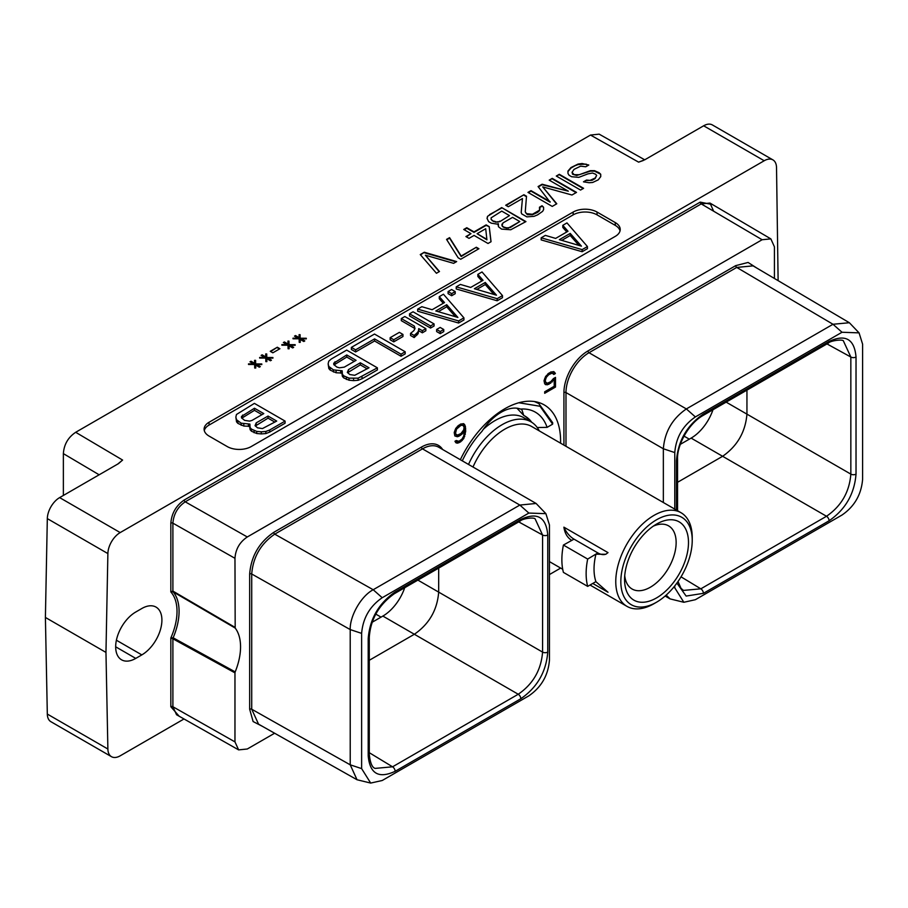 <?xml version="1.0" encoding="UTF-8"?>
<svg xmlns="http://www.w3.org/2000/svg" width="908" height="908" viewBox="0 0 908 908"><rect width="100%" height="100%" fill="white"/><g stroke="black" fill="none" stroke-linecap="round" stroke-linejoin="round"><path stroke-width="1.36" d="M395.139 771.301C378.772 778.916 369.794 773.73 368.194 755.751L368.194 638.653C369.794 618.847 378.772 603.287 395.139 591.993L520.817 519.433C537.184 511.817 546.162 517.004 547.762 534.994L547.762 652.08C546.173 671.897 537.184 687.447 520.817 698.74L395.139 771.301A3.689 2.134 -120 0 0 392.562 766.806L375.163 768.395C372.144 767.601 370.18 762.89 369.284 754.242L369.284 637.155C370.657 619.074 379.022 604.58 394.378 593.684L520.057 521.124A3.689 2.134 60 0 1 520.034 521.135C522.781 518.309 534.778 516.981 535.243 519.138L542.575 535.005L518.718 521.896M547.762 534.994A3.689 2.134 180 0 1 542.575 535.005L542.575 652.103C541.145 670.013 533.03 684.065 518.241 694.245L392.562 766.806L369.284 752.698M528.853 695.834C541.35 687.22 548.205 675.336 549.442 660.184L549.442 524.949L545.901 513.667L528.853 513.065L382.211 597.725C369.783 606.26 362.916 618.144 361.622 633.387L361.622 768.611L370.68 783.071L382.211 780.505L528.853 695.834M545.901 513.667L536.106 503.463L519.841 505.064L373.199 589.735C360.76 596.215 349.671 616.668 350.216 629.585L350.227 764.831L357.037 779.756L370.68 783.071M361.622 633.375L350.216 629.585L251.72 573.992C253.082 557.081 260.755 543.801 274.738 534.154L422.481 448.858A32.529 18.773 -60 0 1 438.746 447.247L536.106 503.463M357.037 779.756L258.553 724.164L251.72 709.227L251.72 573.992A1.464 0.84 -0 0 0 249.666 573.992C251.096 556.32 259.109 542.439 273.705 532.372L421.448 447.076A33.982 19.624 -60 0 1 442.639 449.494M262.457 726.366L253.116 721.554L249.666 709.227L249.666 573.992M235.183 671.897L234.968 672.862L172.895 638.801L173.133 637.791L170.84 637.949A49.77 28.738 120 0 0 170.84 591.948L173.133 591.857L235.183 628.052A51.234 29.578 -60 0 1 235.183 671.897L173.133 637.791A51.234 29.578 -60 0 0 173.133 591.857L172.895 591.097L170.84 591.948L170.84 523.156A1.464 0.84 180 0 1 172.895 523.156L234.968 558.307L235.183 628.052M247.294 536.969L762.118 239.735L701.237 203.903L185.221 501.818L247.294 536.969C239.701 542.076 235.603 549.181 234.968 558.307M774.433 278.472L774.433 246.851L770.869 238.895L762.118 239.735M234.968 672.862L234.968 741.893L238.622 749.883L247.294 748.998L274.613 733.233M549.442 574.56L560.656 568.079M460.333 459.72A79.041 45.638 -60 0 1 544.221 404.9A79.041 45.638 -60 0 1 560.588 441.084A79.041 45.638 -60 0 1 560.565 443.172M553.437 378.591L550.77 381.678L547.388 383.233L545.651 382.189L545.311 380.327L546.344 377.285L548.75 374.675L552.132 373.12L553.823 374.459L555.39 373.551L553.903 371.678L550.725 372.008L545.617 376.468L544.028 380.747L544.664 383.732L545.617 384.674L548.795 384.334L554.221 379.487L554.221 386.275L544.687 391.779L544.687 393.3L555.492 387.058L555.492 377.399L553.437 378.591M454.851 435.954L457.394 436.737L458.983 436.192L462.183 433.967L464.408 430.937L463.727 436.078L462.002 439.109L458.937 441.288L456.236 440.516L454.942 441.265L456.134 442.922L457.723 443.138L460.594 441.856L463.772 438.519L465.691 431.357L465.361 426.181L463.772 423.718L460.594 424.047L455.805 428.315L454.216 432.605L454.851 435.954M756.943 268.144L748.101 262.457L735.707 265.635L587.964 350.942A33.982 19.624 120 0 0 563.925 392.562L563.925 445.113M170.84 706.742A1.464 0.84 180 0 1 172.895 706.742L172.895 638.801L170.84 637.949L170.84 706.742L179.16 716.219M120.197 532.576A17.422 10.056 120 0 0 107.882 553.585L105.964 652.409L45.4 617.451L47.318 518.616A17.422 10.056 -60 0 1 59.633 497.607L120.197 532.576L764.207 160.75L703.655 125.792L644.793 159.774L638.608 162.146L590.506 135.054L75.682 432.287L122.603 460.061L118.494 463.625L59.633 497.607M778.122 280.64L776.522 167.549A17.422 10.056 120 0 0 772.924 159.887A17.422 10.056 120 0 0 764.207 160.75M184.018 718.966L120.197 755.819A17.422 10.056 120 0 1 111.48 756.682L50.916 721.712A17.422 10.056 -60 0 1 47.318 714.063L45.4 617.451M105.964 652.409L107.882 749.021A17.422 10.056 120 0 0 111.48 756.682M141.83 608.508L135.757 612.015A28.409 16.401 120 0 0 117.2 637.041A28.409 16.401 120 0 0 121.558 659.81A28.409 16.401 120 0 0 135.757 658.402L141.83 654.895A28.409 16.401 120 0 0 160.376 629.868A28.409 16.401 120 0 0 156.028 607.1A28.409 16.401 120 0 0 141.83 608.508M712.576 204.584L700.204 202.121L184.188 500.036C176.084 505.631 171.635 513.338 170.84 523.156M615.272 236.375A16.912 9.761 0 0 0 620.221 229.474A16.912 9.761 0 0 0 615.272 222.573L597.067 212.063A16.912 9.761 0 0 0 573.152 212.063L209.056 422.265A16.912 9.761 0 0 0 204.107 429.166A16.912 9.761 0 0 0 209.056 436.067L227.261 446.577A16.912 9.761 0 0 0 251.176 446.577L615.272 236.375M586.511 180.068L583.469 181.816L589.11 182.735L592.686 182.463L598.259 179.841L600.755 176.606L600.71 174.245L599.144 172.758L594.513 170.67L590.427 170.647L579.259 174.711L574.14 174.677L572.051 172.304L574.049 169.365L580.632 166.164L585.751 166.777L588.793 165.029L582.119 163.519L578.044 164.076L570.95 167.571L567.943 171.101L567.988 173.462L569.044 175.233L571.631 176.731L578.793 177.355L587.93 173.871L592.515 173.019L595.603 174.222L596.647 175.403L595.16 178.047L590.087 180.374L586.511 180.068L584.037 181.975M556.286 176.038L580.553 190.056L583.594 188.308L559.317 174.291L556.286 176.038M550.112 201.678L530.998 190.646L527.968 192.394L552.234 206.411L556.786 203.778L542.689 186.878L571.961 195.016L576.512 192.394L552.234 178.377L549.204 180.136L568.317 191.168L542.121 184.222L538.081 186.549L550.112 202.166L530.998 191.134L528.388 192.644M526.504 196.219L523.916 194.732L505.711 205.242L508.298 206.729L522.452 198.557L521.181 212.415L521.714 213.891L526.878 216.876L534.018 216.331L537.57 214.878L542.621 211.36L543.608 209.6L543.563 207.24L542.008 205.753L539.477 207.217L539.534 210.168L532.451 214.254L526.311 213.63L525.255 211.848L526.504 196.219M496.858 224.072L498.39 223.777L498.447 226.728L501.556 229.111L510.761 229.758L525.948 221.586L501.67 207.58L487.517 216.342L487.051 218.397L488.64 221.654L491.228 223.152L496.858 224.072M491.046 241.732L489.242 226.671L486.143 224.889L474.01 231.892L466.78 227.715L463.738 229.474L470.968 233.651L465.918 236.568L469.016 238.35L474.067 235.433L488.016 243.48L491.046 241.732M458.131 257.758L460.708 259.245L478.913 248.735L476.337 247.248L461.162 256.011L449.585 237.646L446.554 239.394L458.131 257.758M424.297 252.242L420.256 254.581L436.442 273.263L439.472 271.515L425.375 255.205L453.625 263.343L456.667 261.583L424.297 252.242L420.54 254.91M303.794 341.499L304.804 340.909L301.195 338.82L306.302 338.854L306.291 338.264L300.162 338.23L300.094 334.689L299.072 334.677L299.129 337.628L295.509 335.54L294.498 336.13L298.119 338.219L293 338.185L293.012 338.775L299.152 338.809L299.209 342.35L300.23 342.361L300.185 339.41L303.794 341.499M292.671 347.923L293.681 347.333L290.072 345.244L295.179 345.278L295.168 344.688L289.039 344.654L288.971 341.113L287.95 341.102L288.006 344.053L284.386 341.964L283.375 342.554L286.985 344.643L281.877 344.609L281.889 345.199L288.018 345.233L288.086 348.774L289.107 348.786L289.05 345.834L292.671 347.923M270.243 351.317L272.831 352.815L279.914 348.729L277.326 347.231L270.243 351.317M270.425 360.76L271.435 360.181L267.815 358.093L272.933 358.127L272.922 357.536L266.782 357.491L266.725 353.961L265.692 353.95L265.749 356.901L262.14 354.812L261.129 355.403L264.739 357.48L259.631 357.457L259.643 358.047L265.772 358.081L265.84 361.622L266.861 361.622L266.804 358.671L270.425 360.76M259.291 367.184L260.312 366.605L256.692 364.517L261.799 364.551L261.788 363.96L255.659 363.915L255.591 360.374L254.569 360.374L254.626 363.325L251.017 361.236L249.995 361.815L253.616 363.904L248.508 363.881L248.52 364.471L254.649 364.505L254.717 368.046L255.738 368.046L255.681 365.095L259.291 367.184M590.506 135.054L599.166 134.157L644.714 159.808M703.655 125.792A17.422 10.056 -60 0 1 712.36 124.929L772.924 159.887M63.367 495.45L63.367 453.625C63.991 444.5 68.1 437.384 75.682 432.287M712.973 409.735A34.413 19.874 -60 0 1 691.124 438.11L680.364 444.318M674.78 585.887L674.78 587.817L683.837 602.276L695.369 599.7L842.011 515.029C854.439 506.505 861.306 494.622 862.6 479.379L862.6 344.143L859.07 332.873L842.011 332.26L695.369 416.931C682.873 425.546 676.017 437.429 674.78 452.581L674.78 509.116M676.46 510.08L676.46 460.685C678.06 440.857 687.038 425.296 703.405 414.014L829.083 341.453C845.45 333.849 854.439 339.036 856.028 357.014L856.028 474.101C854.428 493.929 845.45 509.479 829.083 520.772L703.405 593.333L686.13 596.068L676.903 583.095M859.07 332.873L849.366 322.726L832.999 324.269L686.357 408.929C672.374 418.588 664.713 431.856 663.351 448.768L663.351 502.51M666.177 595.126L670.093 598.894L683.837 602.276M849.366 322.726L753.084 265.862L736.74 267.417L588.997 352.724A32.529 18.773 120 0 0 565.99 392.562L565.99 446.305M856.028 474.101A3.689 2.134 180 0 1 850.841 474.124C849.411 492.034 841.307 506.085 826.507 516.266L700.828 588.827L683.429 590.416L681.011 588.305L678.026 581.506M677.55 482.307L722.62 456.293L691.124 438.11M829.083 341.453A3.689 2.134 60 0 1 828.323 343.145C829.935 340.716 843.611 338.843 843.509 341.17L850.841 357.026L850.841 474.124L746.944 414.139C745.423 431.992 737.319 446.044 722.62 456.293L826.507 516.266A3.689 2.134 -120 0 1 829.083 520.772M726.15 402.131L746.944 414.139L746.944 390.122M520.817 698.74A3.689 2.134 -120 0 0 518.241 694.245L382.858 616.078A34.413 19.874 120 0 0 404.707 587.714M382.858 616.078L372.098 622.286M547.762 652.08A3.689 2.134 180 0 1 542.575 652.103L438.678 592.118C437.259 610.028 429.144 624.068 414.354 634.261L369.284 660.286M438.678 568.102L438.678 592.118L417.884 580.11M620.039 230.87A16.912 9.761 0 0 0 615.272 225.377L597.067 214.867A16.912 9.761 0 0 0 573.152 214.867L209.056 425.069A16.912 9.761 0 0 0 204.289 430.574M541.179 237.805L541.179 239.905L582.13 251.72L587.442 248.656L587.442 246.556L566.978 222.914L562.801 225.332L568.011 231.256L555.639 238.407L545.356 235.388L541.179 237.805L582.13 249.621L587.442 246.556M562.801 225.332L562.801 227.431L566.785 231.971M249.405 424.944L250.109 429.688L251.448 431.209L256.726 433.513L261.288 433.911L265.851 433.57L269.721 432.083L285.089 423.207L285.089 421.108L254.388 403.379L236.455 414.491L235.853 417.124L236.545 419.757L241.176 423.185L249.893 424.081L250.109 427.589L251.448 429.109L256.726 431.414L261.288 431.811L265.851 431.459L269.721 429.983L285.089 421.108M235.853 417.124L236.545 421.857L237.896 423.389L243.821 426.056L249.405 426.272M456.225 286.849L456.225 288.96L497.164 300.775L502.487 297.699L502.487 295.599L482.023 271.957L477.846 274.375L483.056 280.311L470.685 287.45L460.401 284.442L456.225 286.849L497.164 298.675L502.487 295.599M477.846 274.375L477.846 276.475L481.83 281.015M448.087 291.559L448.087 293.659L451.673 295.736L455.203 293.693L455.203 291.593L451.605 289.516L448.087 291.559L451.673 293.625L455.203 291.593M417.669 309.117L417.669 311.217L458.608 323.032L463.931 319.968L463.931 317.857L443.456 294.226L439.279 296.632L444.5 302.568L432.129 309.719L421.845 306.7L417.669 309.117L458.608 320.933L463.931 317.857M439.279 296.632L439.279 298.743L443.274 303.272M409.519 313.816L409.519 315.916L430.551 328.06L434.069 326.017L434.069 323.918L413.049 311.784L409.519 313.816L430.551 325.949L434.069 323.918M436.635 329.468L436.635 331.568L440.232 333.645L443.751 331.613L443.751 329.513L440.164 327.436L436.635 329.468L440.232 331.545L443.751 329.513M418.736 330.728L422.334 332.805L425.852 330.762L425.852 328.662L404.832 316.529L401.302 318.56L401.302 320.66L414.343 328.185L414.627 329.264M401.302 318.56L414.343 326.086L415.001 328.594L413.798 330.739L410.552 333.384L410.552 335.483L414.15 337.572L418.123 333.713L418.724 328.617L422.334 330.694L425.852 328.662M390.156 337.674L390.156 339.774L393.754 341.851L402.959 336.527L402.959 334.428L399.372 332.351L390.156 337.674L393.754 339.74L402.959 334.428M351.373 347.389L351.373 349.489L355.607 351.941L374.573 340.988L401.041 356.276L405.195 353.87L405.195 351.771L374.493 334.042L351.373 347.389L355.607 349.841L374.573 338.888L401.041 354.177L405.195 351.771M341.692 371.656L342.395 376.411L343.735 377.932L349.024 380.225L353.575 380.634L358.138 380.282L362.008 378.806L377.387 369.931L377.387 367.831L346.674 350.102L331.306 358.978L328.741 361.214L328.14 363.847L328.832 366.48L333.463 369.897L342.18 370.804L342.395 374.3L343.735 375.833L349.024 378.125L358.138 378.182L377.387 367.831M328.14 363.847L328.832 368.58L330.183 370.101L336.108 372.779L341.692 372.995M582.13 251.72L582.13 249.621M581.438 246.147L559.339 239.667L570.213 233.39L581.438 246.147M561.746 240.382L570.213 235.49L578.941 245.421M570.213 235.49L570.213 233.39M248.395 426.465L248.395 424.365M243.821 426.056L243.821 423.957M241.176 425.284L241.176 423.185M237.896 423.389L237.896 421.289M236.545 421.857L236.545 419.757M269.721 432.083L269.721 429.983M265.851 433.57L265.851 431.459M261.288 433.911L261.288 431.811M256.726 433.513L256.726 431.414M254.092 432.741L254.092 430.63M251.448 431.209L251.448 429.109M250.109 429.688L250.109 427.589M276.702 421.062L262.457 428.576L257.543 427.827L255.046 425.682L256.226 422.867L268.03 416.057L276.702 421.062M244.627 420.37L241.494 417.862L241.471 416.454L254.467 408.225L263.785 413.605L251.993 420.427L249.541 421.119L244.627 420.37M255.341 426.011L268.03 418.157L274.886 422.118M268.03 418.157L268.03 416.057M256.226 424.967L256.226 422.867M241.778 418.191L254.467 410.337L261.969 414.661M242.674 417.147L242.674 415.035M254.467 410.337L254.467 408.225M497.164 300.775L497.164 298.675M496.483 295.202L474.373 288.721L485.258 282.445L496.483 295.202M476.791 289.425L485.258 284.544L493.986 294.464M485.258 284.544L485.258 282.445M451.673 295.736L451.673 293.625M458.608 323.032L458.608 320.933M457.916 317.459L435.817 310.979L446.702 304.702L457.916 317.459M438.235 311.694L446.702 306.802L455.43 316.733M446.702 306.802L446.702 304.702M430.551 328.06L430.551 325.949M440.232 333.645L440.232 331.545M414.343 328.185L414.343 326.086M422.334 332.805L422.334 330.694M418.123 333.713L418.736 329.74M416.851 335.211L416.851 333.111L418.123 331.613M414.15 337.572L414.15 335.461L416.851 333.111M410.552 333.384L414.15 335.461M393.754 341.851L393.754 339.74M401.041 356.276L401.041 354.177M374.573 340.988L374.573 338.888M355.607 351.941L355.607 349.841M340.682 373.177L340.682 371.077M336.108 372.779L336.108 370.68M333.463 371.996L333.463 369.897M330.183 370.101L330.183 368.001M328.832 368.58L328.832 366.48M362.008 378.806L362.008 376.707M358.138 380.282L358.138 378.182M353.575 380.634L353.575 378.534M349.024 380.225L349.024 378.125M346.379 379.453L346.379 377.353M343.735 377.932L343.735 375.833M342.395 376.411L342.395 374.3M368.989 367.785L354.744 375.288L349.83 374.55L347.333 372.405L348.513 369.59L360.317 362.78L368.989 367.785M336.913 367.093L333.781 364.573L333.758 363.177L346.754 354.949L356.072 360.328L344.28 367.138L339.399 367.819L336.913 367.093M347.628 372.734L360.317 364.88L367.173 368.83M360.317 364.88L360.317 362.78M348.513 371.69L348.513 369.59M334.065 364.902L346.754 357.048L354.256 361.384M334.961 363.858L334.961 361.759M346.754 357.048L346.754 354.949M600.71 174.245L594.513 171.158L590.427 171.135L576.705 175.482L572.596 174.268L572.051 172.304M600.744 176.629L600.71 174.745M586.216 164.132L578.044 164.575L574.991 165.733L570.95 168.071L567.954 171.578M588.259 165.335L586.216 164.62M596.647 175.403L595.16 178.536L592.118 180.295L586.511 180.556M559.317 174.291L556.706 176.288M583.163 188.546L559.317 174.779M542.689 186.878L556.513 203.937M552.234 178.377L549.624 180.374M576.092 192.644L552.234 178.865M568.317 191.168L542.121 184.71L538.342 186.889M523.916 194.732L506.142 205.48M526.47 196.684L523.916 195.22M522.452 198.557L521.215 212.517M543.563 207.24L542.008 206.241L539.624 207.614M543.597 209.612L543.563 207.728M540.01 208.692L539.534 210.656L537.525 212.415L532.451 214.742L527.344 214.708L525.255 211.848M498.39 223.777L497.981 224.991M525.516 221.836L501.67 207.58M501.67 208.068L489.537 214.583M489.537 215.071L487.517 216.342M487.517 216.83L487.108 218.635M519.807 221.552L508.174 228.169L503.032 226.955L501.988 225.774L502.975 222.925L512.577 217.375L519.807 221.552L510.205 227.59M493.736 221.586L491.149 219.509L491.126 217.841L501.738 211.11L509.479 215.593L499.877 221.62L495.791 222.188L492.193 220.689M510.205 227.102L508.174 228.169M508.174 227.681L506.119 228.158M506.119 227.658L504.065 227.556M504.065 227.057L503.032 226.955M503.032 226.467L501.988 225.774M501.988 225.275L501.976 224.094M492.193 220.201L491.149 219.509M491.149 219.021L491.126 217.841M509.479 215.593L499.877 221.62M499.877 221.132L497.845 222.199M497.845 221.711L495.791 222.188M495.791 221.7L493.736 221.098M489.242 226.671L486.143 225.377L474.01 232.38L466.78 228.214L464.17 229.713M490.99 241.766L489.242 227.17M470.968 233.651L466.337 236.806M486.915 239.837L477.109 233.685L485.701 228.725L486.915 239.837M486.915 239.349L477.109 233.685M476.337 247.248L461.162 256.499L449.585 238.134L446.781 239.757M478.493 248.985L476.337 247.736M439.188 271.674L425.375 255.205M456.1 261.913L424.297 252.73M301.195 338.82L304.384 341.158M306.291 338.264L300.162 338.718L300.094 335.177L299.084 335.177M299.129 337.628L294.93 336.369M298.119 338.219L293.012 338.673M300.185 339.41L300.23 342.361M290.072 345.244L293.261 347.582M295.168 344.688L289.039 345.142L288.971 341.601L287.961 341.59M288.006 344.053L283.795 342.793M286.985 344.643L281.889 345.097M289.05 345.834L289.096 348.786M277.326 347.231L270.675 351.566M279.482 348.967L277.326 347.73M267.815 358.093L271.004 360.431M272.922 357.536L266.782 357.99L266.725 354.449L265.704 354.438M265.749 356.901L261.549 355.641M264.739 357.48L259.643 357.945M266.804 358.671L266.85 361.622M256.692 364.517L259.881 366.843M261.788 363.96L255.659 364.414L255.591 360.873L254.581 360.862M254.626 363.325L250.426 362.065M253.616 363.904L248.508 364.369M255.681 365.095L255.727 368.046M184.188 500.036A1.464 0.84 -120 0 0 185.221 501.818C177.741 506.982 173.632 514.087 172.895 523.156L172.895 591.097L234.968 627.326M555.492 387.058L554.277 386.354L554.277 378.103M544.687 391.893L554.277 386.354M554.221 379.487L553.21 378.908M552.325 381.928L551.224 381.292M550.725 383.221L549.51 382.518L550.01 382.12M548.795 384.334L547.581 383.641L549.51 382.518M547.195 384.879L545.98 384.186L547.581 383.641M544.982 384.05L545.98 384.186M554.867 372.62L553.324 371.599M555.39 373.551L553.653 371.928M553.222 373.404L554.175 372.859M553.188 373.336L552.132 373.12M550.77 373.506L549.556 372.802L550.929 372.416M548.75 374.675L547.672 374.039M548.296 373.529L549.556 372.802M547.388 375.867L546.48 375.344M546.344 377.285L545.47 376.775M545.651 378.908L544.721 378.375M545.311 380.327L544.312 379.748M545.311 381.167L544.108 380.475M545.651 382.189L544.096 380.486M546.344 383.017L544.437 381.485M464.726 424.66L463.182 423.639M465.361 426.181L463.511 423.957M465.691 428.667L464.476 427.963L464.147 425.477M465.691 431.357L464.476 430.653L464.476 427.963M465.361 434.217L464.215 433.559M464.408 431.232L464.476 430.653M464.726 436.476L463.772 435.919M463.772 438.519L462.83 437.974M462.183 440.55L461.139 439.949M460.594 441.856L459.38 441.152L459.868 440.743M459.312 442.593L458.097 441.89L459.38 441.152M457.723 443.138L456.508 442.434L458.097 441.89M455.51 442.298L456.508 442.434M456.86 441.265L455.907 440.709M464.408 430.937L463.455 430.381M462.183 433.967L461.128 433.366M460.594 435.261L459.38 434.557L459.868 434.16M458.983 436.192L457.768 435.488L459.38 434.557M457.394 436.737L456.179 436.033L457.768 435.488M454.806 435.851L456.179 436.033M456.542 434.864L455.498 433.411L456.531 429.132L460.969 425.353L463.046 425.375L464.079 427.225L463.727 429.893L460.969 433.525L457.564 435.08L454.636 433.74L454.284 432.367M458.495 425.387L460.787 424.456L463.046 425.375M455.85 434.444L454.636 433.74M455.498 433.411L454.284 432.707M455.498 432.174L454.499 431.606M455.839 430.755L454.919 430.222M456.531 429.132L455.657 428.633M457.564 427.725L456.667 427.203M458.608 426.715L457.575 426.124M460.969 425.353L459.754 424.649M462.002 425.16L460.787 424.456M692.225 540.396A50.485 29.147 120 0 0 656.529 519.785A50.485 29.147 -60 0 0 620.834 581.608A50.485 29.147 -60 0 0 656.529 602.22L656.529 602.22A50.485 29.147 120 0 0 692.225 540.396L692.225 537.468A54.06 31.212 120 0 0 681.034 512.725L531.748 426.533A54.06 31.212 120 0 0 504.723 429.212A54.06 31.212 -60 0 0 473 467.03M653.998 603.684L656.529 602.22L653.998 603.684A54.06 31.212 -60 0 1 626.963 606.362A54.06 31.212 -60 0 1 618.677 563.039A54.06 31.212 -60 0 1 653.998 515.392A54.06 31.212 120 0 1 681.034 512.725M574.004 539.148L563.414 545.05L587.68 559.067L595.727 554.209L605.761 554.277L608.02 552.631L563.891 527.162A17.331 10.011 -120 0 0 574.004 539.148L597.907 552.949A17.331 10.011 -120 0 0 606.238 553.982M571.813 540.408C567.455 537.808 564.81 533.393 563.891 527.162M563.414 545.05A65.217 37.659 -60 0 0 563.414 572.38L587.68 586.386L595.909 581.642A54.06 31.212 -60 0 1 595.909 554.311M595.727 581.54L608.02 592.254L592.765 583.447M468.517 464.431A57.76 33.346 -60 0 1 502.113 424.694A57.76 33.346 120 0 1 530.987 421.834L523.882 417.737A57.76 33.346 120 0 0 495.008 420.597A57.76 33.346 -60 0 0 483.351 429.291M539.295 430.891A57.76 33.346 120 0 0 530.987 421.834M530.102 421.323A59.724 34.481 120 0 0 524.245 415.682M462.297 460.844A68.316 39.441 120 0 1 481.932 431.379A42.914 24.777 120 0 1 520.556 409.077L521.85 409.599L523.734 415.433L516.947 408.203M534.426 401.54L538.773 403.538L552.688 422.731L552.631 424.161L540.022 406.262L518.831 402.755M537.831 428.372A77.498 44.742 120 0 0 537.82 427.509M520.556 409.077A68.316 39.441 -60 0 1 547.104 427.362L537.241 427.52M547.104 427.362L552.631 424.161M523.734 415.433A59.724 34.481 -60 0 1 525.04 416.125A59.724 34.481 -60 0 1 531.691 422.265M624.727 575.604A36.468 21.054 120 0 0 632.116 589.031A36.468 21.054 120 0 0 650.355 587.215A36.468 21.054 120 0 0 674.179 555.083A36.468 21.054 120 0 0 668.594 525.857A36.468 21.054 120 0 0 653.272 526.163M656.529 524.098L656.529 524.098A45.207 26.094 120 0 0 624.568 579.463A45.207 26.094 120 0 0 656.529 597.918A45.207 26.094 120 0 0 688.491 542.553A45.207 26.094 120 0 0 656.529 524.098L656.529 524.098M587.68 586.386A65.217 37.659 -60 0 1 587.68 559.067M368.194 755.751A3.689 2.134 0 0 0 369.284 754.242M528.853 513.065L519.841 505.064L422.481 448.858A1.464 0.84 60 0 1 421.448 447.076M382.211 597.725L373.199 589.746L274.738 534.154A1.464 0.84 60 0 1 273.705 532.372M361.622 768.611L350.238 764.82M350.227 764.831L251.72 709.227A1.464 0.84 0 0 0 249.666 709.227M234.968 741.893L172.895 706.742L176.549 714.744L238.622 749.883M47.318 518.616L107.882 553.585M643.261 160.512L638.608 162.146M107.882 749.021L47.318 714.063M63.367 453.625L99.142 474.793M122.603 460.061L117.688 464.09M141.83 654.895L116.394 640.219M135.757 658.402L115.668 646.802M689.297 439.154L684.019 436.112M703.405 414.014A3.689 2.134 60 0 1 702.644 415.705L828.323 343.145M842.011 332.26L832.999 324.269L736.74 267.417A1.464 0.84 -120 0 1 735.707 265.635M695.369 416.931L686.357 408.929L588.997 352.724A1.464 0.84 -120 0 1 587.964 350.942M674.78 452.581L663.351 448.768L565.99 392.562A1.464 0.84 180 0 0 563.925 392.562M674.78 587.817L673.554 587.408M703.405 593.333A3.689 2.134 -120 0 0 700.828 588.827L681.034 576.841M676.46 460.685A3.689 2.134 0 0 0 677.55 459.176C676.835 446.327 687.662 424.376 702.644 415.705M856.028 357.014A3.689 2.134 180 0 1 850.841 357.026L826.984 343.916M381.031 617.134L375.764 614.092M368.194 638.653A3.689 2.134 0 0 0 369.284 637.155M395.139 591.993A3.689 2.134 60 0 1 394.378 593.684M520.817 519.433A3.689 2.134 60 0 1 520.057 521.124M615.272 222.573L615.272 225.377M209.056 422.265L209.056 425.069M573.152 212.063L573.152 214.867M597.067 212.063L597.067 214.867M713.552 211.008L709.988 203.063L701.237 203.903A1.464 0.84 -120 0 1 700.204 202.121M597.907 552.949L595.727 554.209M670.093 598.894L665.144 596.034M677.55 510.705L677.55 459.176M770.869 238.895L709.988 203.063M626.963 606.362L590.03 585.036M562.71 569.271L549.442 561.609M535.675 401.745L538.773 403.538"/></g></svg>
